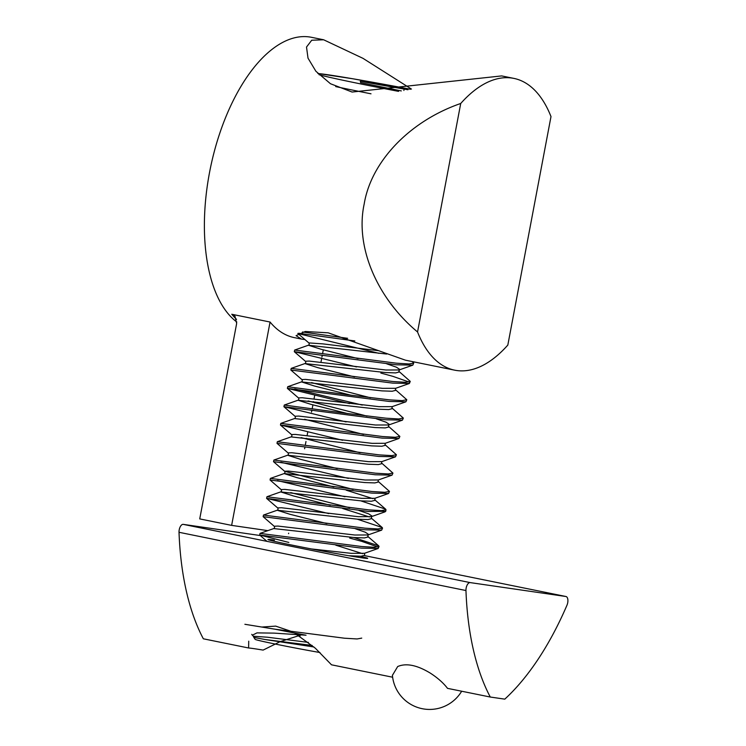 <?xml version="1.0" encoding="UTF-8"?>
<svg xmlns="http://www.w3.org/2000/svg" width="746" height="746" viewBox="0 0 746 746"><rect width="100%" height="100%" fill="white"/><g stroke="black" fill="none" stroke-linecap="round" stroke-linejoin="round"><path stroke-width="1.12" d="M304.993 339.598L301.468 339.076L296.059 335.663L305.217 331.485L328.212 332.828L405.395 360.169L454.659 370.165A148.864 72.987 -78.5 0 1 417.546 331.97C376.488 297.71 355.059 246.367 364.169 204.078C371.107 161.397 409.871 121.011 460.72 103.48A148.864 72.987 -78.5 0 1 513.882 78.395A148.864 72.987 -78.5 0 1 550.996 116.581L507.821 345.081A148.864 72.987 -78.5 0 1 454.659 370.165M236.547 319.353A148.864 72.987 -78.5 0 1 231.773 314.262L270.061 322.03A148.864 72.987 101.5 0 0 294.316 337.621L301.468 339.076M513.882 78.395L501.666 75.915L352.093 92.038L330.459 83.729L315.894 71.271L308.014 58.16L306.513 47.045L311.716 40.237L323.643 39.78L311.427 37.3A148.864 72.987 101.5 0 0 209.495 172.69A148.864 72.987 101.5 0 0 236.818 322.03M323.643 39.78L362.994 58.347L411.447 89.082M417.546 331.97L460.72 103.48M231.773 314.262L234.999 316.248L236.65 323.494L199.732 518.908L231.633 525.38L270.061 322.03M323.298 349.827L322.589 353.576M322.291 355.152L321.927 357.082M321.629 358.658L320.929 362.397M314.7 395.324L314.001 399.063M313.516 401.609L313.385 402.29M312.91 404.836L312.201 408.575M311.903 410.151L311.539 412.081M307.772 431.99L307.072 435.739M306.587 438.275L306.457 438.956M305.981 441.501L305.273 445.241M304.974 446.826L304.61 448.747M288.655 533.166L288.571 533.651M267.842 530.639L231.633 525.38M302.484 331.989L347.627 338.311M354.835 340.95L298.652 333.257M298.074 333.555L378.884 353.315M413.713 363.106L412.836 365.139L396.061 364.775L294.306 351.674L294.67 350.051L396.359 363.19L409.05 363.955L413.713 363.106L412.268 361.558M294.306 351.674L356.513 366.929M410.244 381.439L409.377 383.472L392.601 383.108L290.847 370.016L291.201 368.384L392.9 381.523L405.582 382.288L410.253 381.392L398.868 371.322L399.763 369.429L396.406 367.181L386.661 363.796M290.847 370.016L301.888 379.574L305.683 379.406L382.493 388.34L395.66 388.302L409.377 383.472M362.286 405.078L294.689 388.908M406.784 399.781L405.908 401.805L389.132 401.441L287.378 388.349L287.742 386.717L347.617 394.774L389.431 399.856L402.122 400.621L406.784 399.725L395.408 389.654L395.734 388.265M287.378 388.349L349.585 403.595M403.316 418.114L402.448 420.138L385.673 419.774L283.918 406.682L284.273 405.05L344.148 413.107L385.971 418.189L398.653 418.954L403.325 418.068L391.939 407.987L392.275 406.598M283.918 406.682L346.116 421.928M399.856 436.447L398.979 438.471L382.204 438.107L280.449 425.015L280.813 423.383L382.502 436.531L395.194 437.287L399.856 436.401L388.48 426.33L388.806 424.931M280.449 425.015L342.656 440.271M396.387 454.78L395.52 456.804L378.744 456.44L276.99 443.348L277.344 441.716L379.043 454.864L391.725 455.62L396.396 454.734L385.011 444.663L385.346 443.264M276.99 443.348L288.031 452.906L291.826 452.747L368.636 461.681L381.803 461.634L395.52 456.804M348.429 478.419L280.832 462.25M392.928 473.113L392.051 475.137L375.275 474.773L273.521 461.681L273.885 460.058L375.574 473.197L388.265 473.952L392.928 473.067L381.551 462.996L381.877 461.606M273.521 461.681L284.571 471.239L288.357 471.08L365.176 480.014L378.343 479.967L392.051 475.137M344.969 496.752L277.363 480.583M389.459 491.446L388.591 493.479L371.816 493.106L270.061 480.014L270.416 478.391L372.114 491.53L384.796 492.285L389.468 491.4L378.082 481.329L378.418 479.939M270.061 480.014L281.102 489.581L284.897 489.413L361.707 498.347L374.874 498.3L388.591 493.479M385.701 511.355L368.347 511.439L266.592 498.347L266.956 496.724L368.645 509.863L381.337 510.618L385.999 509.779L385.626 509.154L360.747 500.846M266.592 498.347L328.8 513.602M382.53 528.112L381.663 530.145L364.887 529.781L263.133 516.68L263.487 515.057L365.186 528.196L377.868 528.951L382.53 528.112L382.166 527.487L357.278 519.179M263.133 516.68L274.174 526.247L277.969 526.079L354.779 535.013L367.946 534.966L368.58 534.434L365.232 532.187L355.488 528.802M379.071 546.445L378.194 548.478L361.418 548.114L259.664 535.013L260.028 533.39L361.717 546.529L374.408 547.294L379.071 546.445L378.698 545.83L353.818 537.521M259.664 535.013L288.842 542.435M380.861 373.065L392.928 376.357L409.088 382.045M349.678 538.071L361.754 541.363L377.905 547.051M319.987 652.545A44.797 1.072 -169.3 0 1 277.4 644.488A44.797 1.072 -169.3 0 1 255.16 639.359L253.826 637.392L264.858 639.49L312.136 645.439M313.926 646.978L264.858 639.49M308.424 642.409L267.544 637.224L253.388 636.245L252.325 635.219L256.969 632.888L274.164 633.121L306.056 635.219A59.727 1.436 -169.3 0 1 275.274 629.242L244.884 624.29M297.309 635.76L300.069 636.375M275.274 629.242L344.4 638.203L357.082 638.958L361.745 638.119M407.95 89.744L360.299 81.333L360.626 82.657L401.32 90.919M403.866 90.48L404.145 88.979M392.424 675.344L397.683 666.542C406.197 662.877 417.098 665.087 430.405 673.181C437.706 677.918 443.413 682.972 447.516 688.353L490.281 697.034A238.897 117.131 -78.5 0 1 465.961 590.534A5.968 2.928 -78.5 0 1 466.157 588.044A5.968 2.928 -78.5 0 1 470.166 582.598L565.916 596.502A5.968 2.928 -78.5 0 1 565.99 596.52A5.968 2.928 -78.5 0 1 566.979 605.202A238.897 117.131 -78.5 0 1 504.79 699.142L490.281 697.034M279.806 641.83L263.124 650.092A50.765 1.222 10.7 0 0 253.948 648.647A50.765 1.222 10.7 0 0 248.614 647.985L248.726 641.187M262.014 627.032L275.694 626.118L291.9 631.61M294.586 633.037L315.334 648.218L331.504 664.807L392.629 677.219M360.234 556.274A50.765 1.222 -169.3 0 1 367.703 558.344A50.765 1.222 -169.3 0 1 361.176 557.719A50.765 1.222 -169.3 0 1 304.955 547.685A50.765 1.222 -169.3 0 1 267.935 539.489A50.765 1.222 -169.3 0 1 274.463 540.113M248.614 647.985L203.341 638.8A238.897 117.131 -78.5 0 1 179.021 532.29A5.968 2.928 -78.5 0 1 179.217 529.809A5.968 2.928 -78.5 0 1 183.227 524.363L260.242 535.544M302.41 634.529L280.617 641.495M317.861 73.5L352.849 78.778L410.524 89.259A89.585 2.145 10.7 0 0 317.917 73.556M318.99 74.684A89.585 2.145 10.7 0 0 360.952 83.981A89.585 2.145 10.7 0 0 398.56 91.366M371.004 93.809A97.055 2.331 -169.3 0 1 355.945 90.788A97.055 2.331 -169.3 0 1 335.7 86.583M348.671 555.714L361.008 556.246L364.635 555.304L364.561 553.271M362.547 553.644L335.812 545.195M260.028 533.39L273.735 528.569L354.303 537.558L364.468 537.913L368.104 536.971L367.946 534.966L381.663 530.145M326.907 523.599L290.026 514.302L277.195 510.236L357.763 519.216L367.937 519.58L371.564 518.638L371.415 516.633L372.049 516.092L368.692 513.854L358.947 510.469M369.475 516.969L342.74 508.53M330.366 505.266L293.495 495.969L280.664 491.903L361.232 500.883L371.396 501.247L375.033 500.305L374.949 498.272M372.944 498.636L346.2 490.187M333.835 486.933L296.955 477.636L284.123 473.57L364.691 482.55L374.865 482.914L378.492 481.972L378.138 481.375M337.295 468.6L300.424 459.303L287.592 455.228L368.16 464.217L378.325 464.581L381.961 463.639L381.598 463.042M277.344 441.716L291.052 436.895L371.62 445.884L381.793 446.248L385.421 445.306L385.067 444.7M280.813 423.383L294.521 418.562L375.089 427.551L385.253 427.906L388.89 426.964L388.526 426.367M347.692 413.592L310.812 404.304L297.98 400.229L378.548 409.218L388.722 409.573L392.349 408.631L391.995 408.034M351.152 395.259L314.28 385.971L301.449 381.896L382.017 390.885L392.182 391.24L395.818 390.298L395.455 389.701M354.62 376.926L317.74 367.638L304.909 363.563L385.477 372.552L395.65 372.907L399.278 371.965L398.923 371.368M358.08 358.593L321.209 349.296L308.378 345.23L386.717 354.033M311.576 548.963L351.319 553.346L364.486 553.299L378.194 548.478M263.487 515.057L277.195 510.236C278.127 509.695 278.277 508.921 277.643 507.914L281.428 507.746L358.248 516.68L371.415 516.633L385.123 511.812M349.697 507.774L290.744 492.602M353.166 489.441L284.571 471.239C285.205 472.255 285.056 473.029 284.123 473.57L270.416 478.391M360.094 452.775L301.142 437.604M291.052 436.895C291.984 436.363 292.134 435.589 291.5 434.573L295.285 434.414L372.105 443.348L385.272 443.301L398.979 438.471M363.554 434.442L304.601 419.261M294.521 418.562C295.444 418.03 295.593 417.256 294.959 416.24L298.754 416.082L375.564 425.015L388.731 424.968L389.365 424.427L386.008 422.18L376.273 418.795M367.023 416.109L308.07 400.928M284.273 405.05L297.98 400.229C298.913 399.697 299.062 398.923 298.428 397.907L302.214 397.749L379.033 406.673L392.2 406.635L405.908 401.805M370.482 397.777L311.53 382.595M291.201 368.384L304.909 363.563C305.841 363.032 305.991 362.248 305.356 361.241L309.142 361.073L385.962 370.007L399.129 369.96L412.836 365.139M294.67 350.051L308.378 345.23C309.301 344.689 309.45 343.915 308.816 342.908L322.971 343.887L378.576 350.695M183.227 524.363L470.166 582.598M179.021 532.29L465.961 590.534M565.99 596.52L364.458 555.611L565.916 596.502M385.999 509.779L385.701 511.364M252.279 635.144L251.738 634.342M378.698 545.83L367.75 536.383M382.166 527.487L371.219 518.05M266.956 496.724L280.664 491.903C281.587 491.362 281.736 490.588 281.102 489.581M385.626 509.154L374.678 499.717M273.885 460.058L287.592 455.228C288.515 454.696 288.665 453.922 288.031 452.906M287.742 386.717L301.449 381.896C302.372 381.365 302.522 380.591 301.888 379.574M273.735 528.569C274.659 528.028 274.808 527.254 274.174 526.247M253.388 636.245L253.826 637.392M266.984 541.363L259.711 535.087M277.643 507.914L266.63 498.421M291.5 434.573L280.487 425.08M294.959 416.24L283.956 406.747M388.731 424.968L402.448 420.138M298.428 397.907L287.415 388.414M305.356 361.241L294.344 351.748M308.816 342.908L297.813 333.415M392.405 675.139A37.328 37.328 0 0 0 461.671 691.225"/></g></svg>
